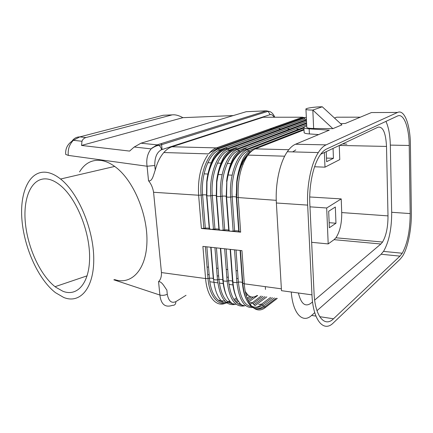 <?xml version="1.0" encoding="UTF-8"?>
<svg xmlns="http://www.w3.org/2000/svg" width="433" height="433" viewBox="0 0 433 433"><rect width="100%" height="100%" fill="white"/><g stroke="black" fill="none" stroke-linecap="round" stroke-linejoin="round"><path stroke-width="0.65" d="M397.559 112.45L326.087 144.871C322.991 146.289 320.068 149.396 317.313 154.191C310.742 165.52 306.688 186.531 307.663 205.118L311.971 294.862C312.999 320.447 323.749 332.82 333.405 322.85L400.179 259.167L402.549 256.184C407.924 247.871 411.642 229.089 411.35 212.619L410.408 144.784C410.273 124.856 404.449 109.051 397.559 112.45L371.427 112.553L345.247 123.481L340.587 123.649M311.971 294.862L281.482 290.684L276.378 202.996C275.161 183.933 279.842 162.397 287.296 151.745C289.904 147.945 292.643 145.445 295.517 144.238L329.291 130.138L309.151 128.855C306.283 128.661 304.556 128.309 303.971 127.8C303.452 127.232 304.372 126.642 306.737 126.025M332.869 128.65L341.913 124.872L322.287 106.789C314.461 106.81 304.621 108.326 305.952 109.332C306.596 109.83 308.886 110.079 312.826 110.074L332.869 128.65L313.649 128.487L312.826 110.074L322.287 106.789M233.143 231.13L230.6 231.222L240.656 232.164L238.735 231.282C238.036 230.789 236.672 230.659 234.643 230.903L233.143 231.13L230.654 197.058C228.597 197.291 227.233 197.199 226.556 196.788L229.084 230.751L228.743 230.351C228.072 229.863 226.73 229.739 224.716 229.977L220.706 230.296L218.914 229.436C218.275 228.954 216.955 228.83 214.952 229.068L210.974 229.382L230.6 231.222L229.084 230.751M399.957 256.125L333.491 318.785C324.674 327.776 314.964 316.339 314.055 293.141L309.833 203.84C308.864 185.459 313.346 164.686 320.144 155.052C322.195 152.08 324.322 150.078 326.531 149.044L397.451 116.039C403.729 112.851 409.093 127.215 409.223 145.477L410.192 213.577C410.111 230.453 407.458 243.676 402.241 253.235L399.957 256.125L381.116 254.241L316.983 310.688M410.192 213.577L391.692 212.3L390.322 145.104C390.068 135.112 388.607 127.21 385.938 121.397M306.791 127.123L306.813 127.519C307.473 128.108 309.752 128.433 313.649 128.487M291.274 292.026C292.795 313.649 302.699 323.857 311.592 315.435L314.742 312.664M391.692 212.3C391.703 228.629 389.056 241.533 383.757 251.016L381.116 254.241M320.718 154.245L378.036 127.183C382.961 126.371 385.787 132.785 386.507 146.43L388.006 215.888L341.724 212.571L341.22 198.909L309.73 196.972M314.656 300.091L380.867 244.006L382.399 242.264C386.128 236.055 388 227.265 388.006 215.888M312.561 301.871L311.002 303.192C305.27 307.311 301.07 303.917 298.397 293.006M238.697 173.027L237.246 178.364M236.164 194.092L237.441 212.018M339.255 145.493L339.775 159.588L324.988 167.165L314.585 166.77M263.237 117.235L302.564 117.213L216.424 147.897L172.004 146.776L263.237 117.235L267.567 117.229M65.697 154.316C65.248 148.324 67.797 143.659 73.356 140.314L79.78 136.898L163.209 115.265L172.139 114.88L85.994 137.537L79.78 136.898C76.565 136.915 73.978 138.322 72.013 141.136M257.153 295.458C252.515 298.57 248.553 297.19 245.267 291.312M265.472 289.423L265.294 286.646M333.053 148.422L333.437 158.299L326.639 161.698L326.228 151.642M324.377 152.519L324.988 167.165M237.544 270.814L236.034 270.625M232.018 270.122L231.704 270.084M227.72 269.58L226.221 269.396M222.264 268.898L221.977 268.861M218.059 268.368L216.565 268.179M208.549 267.172L207.061 266.988M238.107 278.603L236.602 278.403M232.591 277.872L232.283 277.834M228.31 277.309L226.811 277.109M222.865 276.59L222.578 276.552M218.665 276.038L217.171 275.837M209.177 274.782L207.688 274.587M63.721 297.466C80.013 304.155 94.048 288.34 93.75 258.696C93.615 229.154 78.216 192.734 60.517 178.981C55.938 175.365 51.495 173.178 47.186 172.426C29.839 169.525 19.517 191.635 21.948 219.904C24.264 248.174 38.461 279.539 55.484 292.681L63.721 297.466M62.904 291.268C77.345 297.016 89.653 283.085 89.609 257.18C89.696 231.379 76.668 199.212 61.113 186.049C56.642 182.233 52.301 179.928 48.074 179.132C32.475 176.312 23.041 196.106 25.26 221.707C27.366 247.297 40.356 275.686 55.738 287.22L62.904 291.268M380.867 244.006L334.054 239.666L335.916 237.787C339.916 231.779 341.853 223.374 341.724 212.571M328.679 211.255L335.331 207.017L335.965 223.233L329.356 227.747L328.679 211.255M303.917 127.74L304.155 132.752C304.664 133.315 306.407 133.71 309.389 133.932L318.656 134.582M295.809 149.888L292.681 151.886M304.155 132.752L304.134 132.254M341.22 198.909L326.693 207.992L309.974 206.839M172.48 305.325C174.737 305.438 175.858 304.21 175.841 301.644C171.436 303.56 168.583 301.097 167.279 294.251C164.924 295.355 162.462 295.62 159.896 295.046C161.011 304.415 165.211 307.841 172.48 305.325M167.279 294.251L166.867 290.002C165.011 288.005 162.121 281.32 158.559 281.623C160.605 279.713 161.574 276.698 161.46 272.568L153.574 192.274C152.833 187.765 151.144 183.917 148.519 180.729C152.362 182.12 153.845 173.601 155.236 170.109L154.787 165.498C154.668 157.385 156.908 152.124 161.514 149.715L161.06 147.94L160.113 146.403L159.079 145.493L157.141 144.866L151.631 148.313M114.539 279.556C131.134 285.298 146.018 270.268 146.917 242.675C147.962 215.19 133.873 181.173 116.158 167.528C110.983 163.495 105.906 161.13 100.921 160.432C91.877 159.474 84.754 163.295 79.553 171.896M252.904 307.517C247.286 303.971 243.909 295.863 242.767 283.193L244.304 283.804L241.96 250.647L202.898 246.399L205.583 278.554L161.46 272.568M333.437 158.299L326.493 158.083M299.008 129.153L296.924 129.131M289.894 129.072L288.069 129.056M280.903 128.991L279.334 128.974M273.965 128.931L269.775 128.893M210.974 229.382L209.242 228.537C208.63 228.061 207.331 227.937 205.345 228.175L201.399 228.483L210.974 229.382M172.004 146.776C169.206 147.691 166.553 149.526 164.058 152.27C160.145 156.676 157.201 162.624 155.236 170.109M162.077 149.537L161.509 143.507M334.054 239.666L328.192 243.914L311.652 242.323M243.065 286.337L242.756 286.294M233.198 284.979L228.949 284.394M223.488 283.642L219.325 283.068M217.81 282.857L209.859 281.759M243.081 164.069L240.916 163.988M231.357 163.625L227.298 163.474M221.615 163.257L217.463 163.1M211.71 162.884L207.786 162.732M326.693 207.992L328.192 243.914M172.139 114.88C175.159 114.48 178.748 115.411 182.921 117.668L233.246 115.579M268.633 111.341L266.447 110.832L157.141 144.866L140.958 143.199L246.198 111.703L266.447 110.832L268.119 111.297L270.095 114.648C271.594 114.296 272.909 115.156 274.04 117.229M268.119 111.297L159.079 145.493C157.065 145.385 154.419 146.511 151.139 148.876C147.453 153.547 146.1 159.333 147.074 166.24L154.787 165.498M182.921 117.668L81.545 145.445L81.934 141.483C82.497 139.534 83.85 138.219 85.994 137.537M81.545 145.445L129.602 151.085L134.116 147.09L140.958 143.199M232.126 175.181L228.018 174.986M222.102 174.705L217.691 174.494M208.002 174.039L204.067 173.85M216.478 193.979L216.175 193.962M335.965 223.233L329.15 222.686M307.663 205.118L276.378 202.996M326.087 144.871L295.517 144.238M409.223 145.477L390.322 145.104M333.491 318.785L319.711 316.675M315.933 316.101L311.592 315.435M386.507 146.43L340.019 145.456M346.898 144.173L343.033 143.929M288.795 149.715L255.4 148.876C253.045 149.796 250.794 151.582 248.639 154.224L247.129 156.281C240.418 167.116 237.452 180.967 238.231 197.832L240.656 232.164M276.259 200.333L236.662 197.448L239.097 231.687M226.87 182.022L226.556 196.788L226.215 196.452L228.743 230.351M230.296 151.198L228.933 150.278C218.817 153.434 210.454 175.446 212.3 195.548L210.801 195.759L213.469 229.295M224.586 157.617C220.484 163.782 217.815 171.782 216.581 181.627L216.294 195.808C215.656 195.402 214.324 195.315 212.3 195.548L214.952 229.068M281.374 288.827L244.304 283.804C245.571 304.605 256.114 315.224 265.543 307.392L277.32 298.353M250.063 151.783L248.499 150.803C238.653 154.018 230.437 176.41 232.169 196.842L234.643 230.903M245.294 157.114C240.948 163.279 238.08 171.603 236.694 182.098L236.299 197.112C235.595 196.701 234.221 196.609 232.169 196.842L230.654 197.058C228.857 176.009 237.349 152.941 247.508 149.666L303.928 127.957M309.389 133.932L309.151 128.855M240.099 151.49L238.637 150.543C228.651 153.72 220.359 175.922 222.151 196.192L220.646 196.403L223.228 230.204M306.678 124.736L238.637 150.543L237.657 149.412C227.357 152.654 218.784 175.522 220.646 196.403C218.6 196.631 217.258 196.544 216.614 196.138L219.233 229.831M234.865 157.352C230.995 162.965 228.326 170.358 226.87 179.533L226.215 196.452C225.544 196.046 224.191 195.96 222.151 196.192L224.716 229.977M113.814 279.81L159.896 295.046L158.559 281.623M360.326 117.186L336.636 117.197L334.493 118.036M255.4 148.876L304.02 129.916M236.299 197.112L238.735 231.282M216.294 195.808L218.914 229.436M306.526 121.505L228.933 150.278L227.964 149.158C217.528 152.373 208.885 175.046 210.801 195.759C208.771 195.987 207.45 195.9 206.833 195.499L209.54 228.927M206.979 182.19L206.833 195.499L206.541 195.169L209.242 228.537M220.651 150.911L219.385 150.024C209.139 153.147 200.706 174.975 202.606 194.915L205.345 228.175M302.564 117.213L303.744 117.559L217.783 148.34L218.427 148.914L304.296 118.02L305.108 118.918L219.385 150.024L218.427 148.914C207.862 152.097 199.142 174.575 201.118 195.126L202.606 194.915C204.62 194.688 205.929 194.774 206.541 195.169L206.736 181.741L207.039 181.644C208.002 171.051 213.101 160.096 215.277 157.736C218.254 153.352 222.275 150.305 227.33 148.595C226.058 147.864 224.971 148.016 224.061 149.06C215.212 153.141 209.534 164.004 207.039 181.644M207.743 155.046C200.733 165.509 197.692 178.905 198.623 195.234L201.118 195.126L203.867 228.397M153.574 192.274L198.623 195.234L201.399 228.483M224.965 301.216L221.945 300.756M221.139 300.632L218.156 300.177M223.39 302.559C218.01 298.656 214.752 290.889 213.61 279.247L213.307 278.771C212.7 278.175 211.418 278.002 209.464 278.251L208.013 278.495C209.431 298.056 220.197 308.312 229.831 301.216M234.718 300.643L237.1 298.97M245.619 292.995L246.047 292.692M235.639 301.752L237.787 300.242M245.976 294.467L246.859 293.845M253.419 149.818C245.17 153.829 239.72 164.54 237.073 181.957L236.662 197.448M224.938 303.43C215.878 307.094 206.92 296.334 205.583 278.554L208.013 278.495L205.383 246.669M248.163 300.773L253.289 297.065M247.584 299.409L251.08 296.897M306.369 119.67L305.698 119.405M262.993 296.296L253.061 303.62L251.865 302.678L250.079 302.505M253.061 303.62L254.003 304.751L265.018 296.589M306.337 117.462L303.744 117.559L304.296 118.02M208.625 153.894L210.27 152.362L217.783 148.34L216.424 147.897C213.675 148.882 211.077 150.879 208.625 153.894L163.826 152.535M272.368 297.639L262.577 305.048L261.38 304.112L258.68 304.464M252.466 306.423C255.751 308.09 259.118 307.636 262.577 305.048L263.524 306.196L274.387 297.931M276.178 298.191L264.579 307.062C260.812 309.162 257.283 309.492 253.987 308.042C257.115 309.243 260.298 308.632 263.524 306.196L265.543 307.392M254.003 304.751L255.053 305.622L266.831 296.849M239.265 151.101C235.947 153.655 233.69 156.535 232.494 159.728C231.915 160.556 227.731 170.797 226.594 181.524L226.952 181.384C229.609 164.134 235.119 153.526 243.476 149.564C244.418 148.508 245.543 148.351 246.848 149.087L248.499 150.803L303.988 129.267M335.104 117.798L336.636 117.197M216.614 196.138L216.841 182.098C219.347 164.351 224.965 153.423 233.69 149.309C234.605 148.265 235.709 148.108 236.986 148.822L237.657 149.412L306.618 123.481M229.631 300.962C220.516 306.64 210.79 296.513 209.464 278.251L206.877 246.832M306.44 119.643L227.33 148.595L227.964 149.158L306.467 120.298M233.089 304.204C227.623 300.41 224.316 292.524 223.174 280.541C223.812 281.147 225.128 281.326 227.114 281.077L228.575 280.828C230.556 280.579 231.877 280.757 232.543 281.363C233.057 287.848 234.361 293.271 236.461 297.623M226.567 295.631C224.592 291.387 223.352 286.197 222.849 280.059C222.21 279.453 220.911 279.28 218.941 279.529L217.485 279.772C215.515 280.021 214.221 279.848 213.61 279.247L211.023 247.286M246.501 299.614C244.282 295.171 242.918 289.531 242.399 282.695C241.701 282.078 240.358 281.894 238.367 282.148L236.894 282.397C234.897 282.652 233.56 282.473 232.889 281.856C234.036 294.18 237.381 302.18 242.929 305.855M253.202 306.775C245.11 306.71 240.163 298.505 238.367 282.148L236.028 250.003M254.496 307.203C245.024 309.373 239.157 301.103 236.894 282.397L234.513 249.836M243.611 305.325C235.428 305.173 230.416 297.011 228.575 280.828L226.156 248.926M244.991 305.758C235.39 307.852 229.43 299.625 227.114 281.077L224.646 248.764M234.166 303.89C225.896 303.663 220.825 295.544 218.941 279.529L216.44 247.871M235.639 304.329C225.912 306.364 219.861 298.175 217.485 279.772L214.936 247.708M220.381 248.298L222.849 280.059M220.668 248.331L223.174 280.541M230.161 249.365L232.543 281.363M230.47 249.397L232.889 281.856M214.459 157.91C210.438 164.139 207.862 172.085 206.736 181.741C207.732 170.532 212.354 159.75 212.917 159.111C214.194 155.94 216.565 153.103 220.029 150.597L222.898 149.553M210.757 247.254L213.307 278.771M240.099 250.447L242.399 282.695M240.439 250.48L242.767 283.193M186.033 295.29L175.841 301.644M273.385 128.926L273.31 127.632M82.01 141.266L73.356 140.314C69.41 144.346 67.716 149.369 68.279 155.393L147.074 166.24L148.519 180.729M68.279 155.393L65.724 154.435M161.514 149.715L270.095 114.648M287.296 151.745L318.282 152.573M402.241 253.235L383.508 251.4M306.808 127.513L305.952 109.332M382.55 242.042L335.916 237.787M237.16 181.27C239.205 169.005 242.81 160.275 247.974 155.09L284.67 156.199M233.966 299.576L236.532 297.785M247.703 294.813L246.334 295.782M238.475 301.357L236.58 302.699M257.619 295.522L248.748 301.969M247.102 298.158L249.662 296.324M250.139 304.334L261.175 296.037M253.987 308.042L253.3 306.818C256.249 307.749 258.994 306.873 261.527 304.188L270.565 297.384M303.879 127.286L246.891 149.114C241.901 150.879 237.961 153.915 235.076 158.24C232.959 160.6 228.072 171.127 226.952 181.384M306.586 122.82L237.03 148.855C232.007 150.587 228.034 153.628 225.1 157.98C222.952 160.34 217.961 171.078 216.911 181.508M216.581 181.627C217.653 170.662 222.059 160.145 222.611 159.452C223.823 156.291 226.145 153.423 229.571 150.846L233.392 149.423M239.985 303.338L238.291 303.998M230.518 302.012L228.889 302.591M249.121 151.361C245.836 154.007 243.644 156.887 242.545 159.994C242.047 160.713 237.977 170.808 236.781 181.432M276.303 128.087L276.222 126.598M274.803 117.229C273.104 113.349 270.874 111.373 268.114 111.292M134.214 147.014L151.139 148.876M60.571 179.024L114.702 166.424M55.051 286.695L87.147 275.821"/></g></svg>
